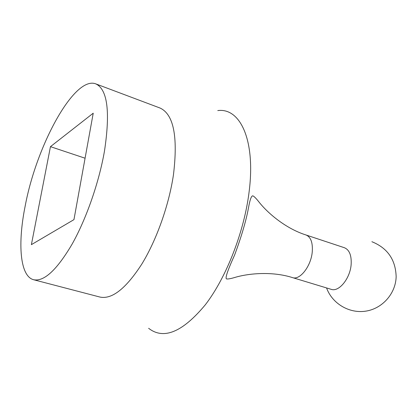 <?xml version="1.0" encoding="UTF-8"?>
<svg xmlns="http://www.w3.org/2000/svg" width="417" height="417" viewBox="0 0 417 417"><rect width="100%" height="100%" fill="white"/><g stroke="black" fill="none" stroke-linecap="round" stroke-linejoin="round"><path stroke-width="0.63" d="M33.636 279.739L99.986 297.066C111.991 299.573 125.908 288.616 141.733 264.201C156.526 240.156 168.958 205.206 173.467 174.676C178.075 136.448 173.592 114.227 160.019 108.024L95.827 83.895C74.466 75.414 36.618 145.048 25.239 205.711C17.483 243.783 19.974 276.309 33.636 279.739C44.04 281.819 56.832 270.007 72.011 244.299C86.256 219.003 98.98 182.589 104.464 151.136C110.396 111.824 107.518 89.41 95.827 83.895M148.624 328.294C163.636 340.032 182.542 332.187 205.352 304.749C226.556 277.185 244.461 231.117 249.215 190.97C255.574 139.862 240.114 107.555 217.763 110.583M292.51 277.607L331.171 289.335C338.969 292.312 350.337 278.264 351.166 264.18C351.588 255.277 349.331 249.788 344.39 247.719L306.042 234.995C286.026 228.704 267.818 213.337 258.79 201.776C256.273 198.57 254.375 196.631 253.103 195.954C251.529 195.14 249.929 199.451 248.297 208.886C245.874 221.526 241.318 236.892 234.625 254.985C227.369 270.993 224.742 278.983 226.744 278.947C228.177 279.135 230.846 278.645 234.755 277.477C248.798 273.244 272.53 271.201 292.51 277.607C299.969 280.5 311.207 265.978 312.276 251.618C312.849 242.543 310.774 237.002 306.042 234.995M73.955 219.634L93.231 113.195L50.457 146.659L31.39 244.649L73.955 219.634M85.078 158.215L50.457 146.659M326.574 287.944C332.167 303.534 349.159 313.746 365.745 311.15C382.347 308.669 395.723 293.599 396.15 276.716C395.624 259.718 387.539 248.052 371.891 241.714"/></g></svg>
